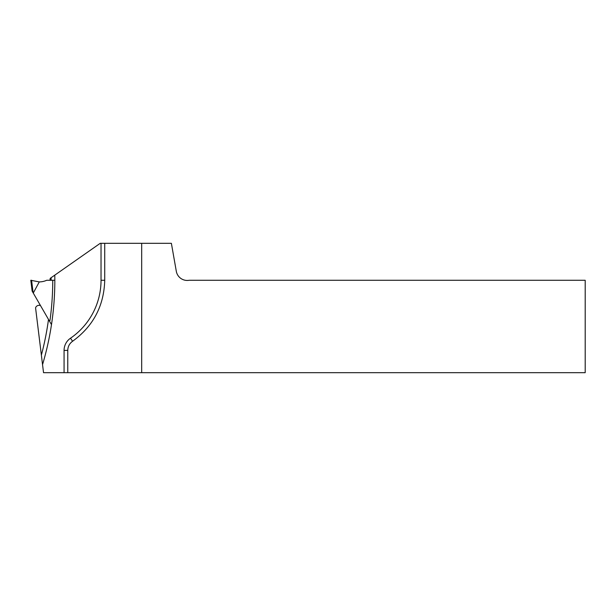 <?xml version="1.0" encoding="UTF-8"?>
<svg xmlns="http://www.w3.org/2000/svg" width="616" height="616" viewBox="0 0 616 616"><rect width="100%" height="100%" fill="white"/><g stroke="black" fill="none" stroke-linecap="round" stroke-linejoin="round"><path stroke-width="0.92" d="M40.517 305.613A3.696 3.696 0 0 0 35.566 307.823L42.543 364.634A295.672 295.672 0 0 0 54.786 275.136L50.312 278.27A1.848 1.848 0 0 0 50.443 280.28M54.786 275.136L100.223 243.32L171.379 243.32L176.307 271.286A11.088 11.088 0 0 0 189.151 280.28L585.2 280.28L585.2 372.68L43.536 372.68L42.543 364.634M141.688 243.32L141.688 372.68M49.973 320.52A293.593 293.593 0 0 0 52.745 281.019M67.768 372.68L67.768 350.404C67.876 346.569 69.485 343.52 72.588 341.256C93.286 326.195 103.996 305.867 104.728 280.28L104.728 243.32M54.832 280.28L46.693 280.28A18.48 18.48 0 0 1 39.278 281.905L33.264 293.054L51.49 324.617M33.264 293.054L32.124 291.075L30.8 280.28L39.278 281.905M31.539 280.28L30.8 280.28M41.38 355.132A291.976 291.976 0 0 0 48.495 319.435M51.136 280.28A291.976 291.976 0 0 0 51.12 277.7M64.072 372.68L64.072 350.404A14.784 14.784 0 0 1 70.501 338.207A70.224 70.224 0 0 0 101.032 280.28L101.032 243.32M104.728 280.28L101.032 280.28M72.588 341.256L70.501 338.207M67.768 350.404L64.072 350.404M31.585 280.303L33.118 292.793"/></g></svg>
